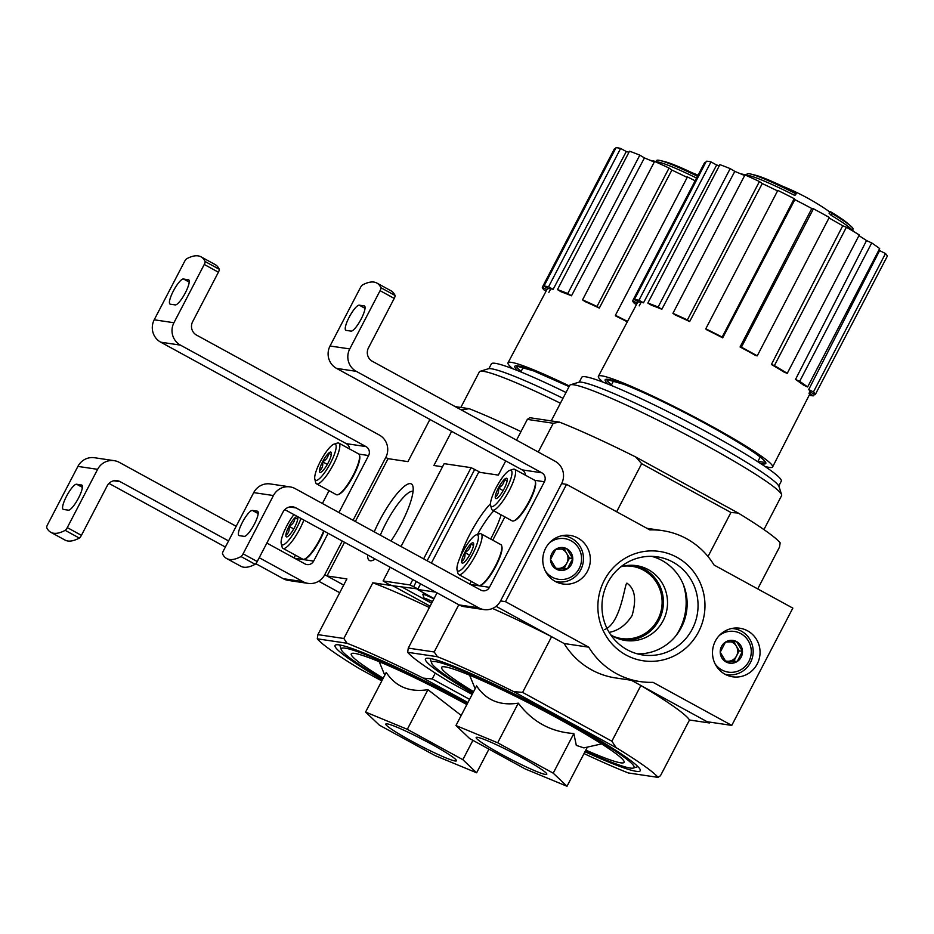 <?xml version="1.0" encoding="UTF-8"?>
<svg xmlns="http://www.w3.org/2000/svg" width="934" height="934" viewBox="0 0 934 934"><rect width="100%" height="100%" fill="white"/><g stroke="black" fill="none" stroke-linecap="round" stroke-linejoin="round"><path stroke-width="1.4" d="M697.488 176.304A59.718 5.02 -152.5 0 0 660.175 160.52A59.718 5.02 -152.5 0 0 656.707 160.508L656.158 161.57M696.566 178.055A59.718 5.02 -152.5 0 0 659.252 162.282A232.227 232.227 0 0 0 650.192 160.321M697.885 175.522A54.406 4.565 -152.5 0 0 665.825 161.944A232.227 232.227 0 0 0 660.175 160.52M461.209 715.432L427.947 689.689C409.582 692.503 395.666 686.747 386.221 672.422L365.579 712.058L407.317 729.314L462.844 759.681L476.632 772.78L434.905 755.513L379.379 725.158L365.579 712.058M467.584 703.185A121.093 10.169 -152.5 0 0 339.24 644.904A121.093 10.169 -152.5 0 0 335.855 644.892A121.093 10.169 -152.5 0 0 382.356 679.847M469.58 699.344L432.232 678.925L435.267 673.099M392.759 585.7L430.095 606.178M467.922 702.531L423.289 678.131L432.232 678.925M381.796 680.921L359.216 668.581A142.657 11.979 27.5 0 1 317.291 638.821L347.039 643.257A142.657 11.979 27.5 0 1 423.289 678.131M255.823 563.704L283.247 578.695A16.59 16.065 -81.5 0 0 288.431 580.446L308.15 583.388A16.59 16.065 -81.5 0 0 324.74 574.714L342.264 541.043L324.74 574.714L343.689 585.081L327.005 575.951L344.529 542.28M355.34 521.511L388.065 458.664L407.96 461.629L429.909 419.459M391.007 541.008A43.653 10.297 -61.3 0 0 401.2 523.811A43.653 10.297 -61.3 0 0 412.898 486.252A43.653 10.297 -61.3 0 0 397.359 493.292A43.653 10.297 -61.3 0 0 374.23 531.843M367.599 554.889A43.653 10.297 -61.3 0 0 372.269 560.552A43.653 10.297 -61.3 0 0 375.176 559.034M460.299 409.396L462.89 409.781L462.47 410.575M451.659 431.345L433.89 465.494L442.518 466.778M327.005 575.951L346.899 578.917L317.899 634.63L343.829 638.494L372.829 582.781L392.724 585.746M455.185 406.594L469.16 408.683A142.657 11.979 27.5 0 1 520.974 431.613M469.16 408.683L462.89 409.781M372.829 582.781A142.657 11.979 27.5 0 1 429.383 607.544M343.829 638.494L347.039 643.257M317.291 638.821L317.899 634.63M467.315 703.711A114.123 9.585 -152.5 0 0 345.171 648.161A114.123 9.585 -152.5 0 0 341.237 649.574A114.123 9.585 -152.5 0 0 382.671 679.228M466.86 704.575A102.845 8.639 -152.5 0 0 354.792 653.415A102.845 8.639 -152.5 0 0 351.254 653.882A102.845 8.639 -152.5 0 0 383.209 678.189M472.908 740.347L462.844 759.681M427.947 689.689L407.317 729.314M488.949 749.126L476.632 772.78M417.335 736.728A39.812 3.339 -152.5 0 0 427.935 742.25M387.166 723.85A39.812 3.339 -152.5 0 0 385.8 724.037A39.812 3.339 -152.5 0 0 419.564 745.379A39.812 3.339 -152.5 0 0 456.422 760.801A39.812 3.339 -152.5 0 0 426.85 741.666A39.812 3.339 -152.5 0 0 387.166 723.85M566.004 392.49A112.465 9.445 -152.5 0 0 495.265 363.326A112.465 9.445 -152.5 0 0 491.401 363.84L488.891 368.661M562.992 398.293A113.329 9.515 -152.5 0 0 491.482 368.79A113.329 9.515 -152.5 0 0 488.307 368.778L480.123 371.323A119.435 10.029 -152.5 0 0 479.352 371.872L460.847 407.434M560.423 403.208A119.435 10.029 -152.5 0 0 483.462 371.335A119.435 10.029 -152.5 0 0 480.123 371.323M546.133 291.046L544.113 290.019A102.845 8.639 27.5 0 1 542.292 287.345L614.35 148.938L615.167 149.358M616.008 147.747A102.845 8.639 27.5 0 1 620.608 148.436L626.294 151.542L553.138 289.33A97.51 8.184 27.5 0 0 550.453 288.781A97.51 8.184 27.5 0 0 548.527 288.653L543.962 286.154L616.008 147.747M628.944 152.277A96.202 8.079 -152.5 0 0 626.294 151.542M629.504 151.203A102.845 8.639 27.5 0 1 639.825 155.149L644.437 157.928L571.491 295.786A97.51 8.184 27.5 0 0 561.171 291.828L557.458 289.598L629.504 151.203M654.267 162.072A96.202 8.079 -152.5 0 0 644.437 157.928M654.594 161.442A102.845 8.639 27.5 0 1 669.048 168.05L671.896 170.081L599.289 308.08A97.51 8.184 27.5 0 0 584.836 301.472L582.547 299.849L654.594 161.442M687.191 177.437A96.202 8.079 -152.5 0 0 671.896 170.081M627.321 321.81A97.51 8.184 27.5 0 0 615.926 316.112L615.401 315.33L687.459 176.935A102.845 8.639 27.5 0 1 695.153 180.776M569.39 385.987A98.198 8.243 -152.5 0 0 511.4 362.357A98.198 8.243 -152.5 0 0 508.026 362.789A98.198 8.243 -152.5 0 0 512.836 368.767M548.842 292.4L551.072 288.209M615.401 315.33A102.845 8.639 27.5 0 1 627.531 321.413M582.547 299.849A102.845 8.639 27.5 0 1 597.001 306.457L669.048 168.05M597.001 306.457L599.289 308.08M557.458 289.598A102.845 8.639 27.5 0 1 567.767 293.545L639.825 155.149M567.767 293.545L571.491 295.786M543.962 286.154A102.845 8.639 27.5 0 1 548.562 286.831L620.608 148.436M548.562 286.831L553.138 289.33M542.292 287.345L546.88 289.645M413.062 491.377A37.967 8.955 -61.3 0 0 380.348 535.194M339.719 592.705L318.704 581.217M349.643 449.009A6.631 6.421 -81.5 0 0 346.281 443.65L160.73 342.183A16.59 16.065 -81.5 0 1 154.215 319.79L184.547 261.532A3.316 0.782 118.7 0 1 186.637 258.788A145.973 34.43 118.7 0 1 200.985 256.815L215.124 264.555A145.973 34.43 -61.3 0 1 219.268 269.272A3.316 0.782 -61.3 0 1 218.404 272.203L192.649 321.67A9.947 9.632 -81.5 0 0 196.56 335.108L379.286 435.022A16.59 16.065 -81.5 0 1 385.8 457.427L353.075 520.273L385.8 457.427L388.065 458.664M228.55 540.938L120.241 481.711A9.947 9.632 -81.5 0 0 107.176 485.867L81.421 535.334L67.283 527.605A3.316 0.782 118.7 0 1 65.193 530.349A145.973 34.43 118.7 0 1 50.845 532.31A145.973 34.43 118.7 0 1 46.7 527.593A3.316 0.782 118.7 0 1 47.564 524.663L77.896 466.405A16.59 16.065 -81.5 0 1 94.486 457.73L114.205 460.672A16.59 16.065 -81.5 0 1 119.389 462.412L236.174 526.286M50.845 532.31L64.983 540.05A145.973 34.43 -61.3 0 0 79.332 538.077A3.316 0.782 -61.3 0 0 81.421 535.334M67.283 527.605L97.615 469.335A16.59 16.065 -81.5 0 1 114.205 460.672M81.515 484.956A14.267 3.362 118.7 0 1 81.795 485.05A14.267 3.362 118.7 0 1 78.199 498.628A14.267 3.362 118.7 0 1 68.392 510.174L63.454 509.439A14.267 3.362 118.7 0 1 63.173 509.345A14.267 3.362 118.7 0 1 66.781 495.756A14.267 3.362 118.7 0 1 76.588 484.221L82.029 485.236M346.281 443.65L366 446.592L180.449 345.125A16.59 16.065 -81.5 0 1 173.934 322.732L204.266 264.462A3.316 0.782 118.7 0 0 205.13 261.543A145.973 34.43 118.7 0 0 200.985 256.815M188.364 279.698A14.267 3.362 118.7 0 1 188.645 279.791A14.267 3.362 118.7 0 1 185.049 293.369A14.267 3.362 118.7 0 1 175.242 304.916L170.315 304.18A14.267 3.362 118.7 0 1 170.035 304.087A14.267 3.362 118.7 0 1 173.631 290.497A14.267 3.362 118.7 0 1 183.438 278.962L188.878 279.978M266.855 543.063L304.939 563.879A6.631 6.421 -81.5 0 0 313.649 561.112L328.126 533.302M338.937 512.544L368.603 455.547A6.631 6.421 -81.5 0 0 366 446.592M294.058 557.937L295.483 555.193M322.393 503.496L329.06 490.689M308.15 583.388A16.59 16.065 -81.5 0 1 302.966 581.637L259.232 557.726M225.363 547.044L108.986 483.403M331.43 453.644A11.488 2.709 118.7 0 1 328.278 462.657A11.488 2.709 118.7 0 1 322.277 471.238A11.488 2.709 118.7 0 1 320.654 472.335A11.488 2.709 118.7 0 1 319.428 470.818C322.183 468.775 323.234 465.762 322.58 461.805C326.281 459.902 328.278 457.041 328.581 453.224A11.488 2.709 118.7 0 1 331.36 452.768A11.488 2.709 118.7 0 1 331.43 453.644M319.428 470.818A11.488 2.709 118.7 0 1 322.58 461.805A11.488 2.709 118.7 0 1 328.581 453.224L331.313 454.718M320.339 461.478A20.571 4.857 118.7 0 1 333.975 444.164A20.571 4.857 118.7 0 1 329.69 464.56A20.571 4.857 118.7 0 1 314.828 479.177A20.571 4.857 118.7 0 1 320.339 461.478M333.975 444.164L337.337 443.066A23.222 5.476 118.7 0 1 338.832 443.101A23.222 5.476 118.7 0 1 332.504 466.101A23.222 5.476 118.7 0 1 316.556 483.847A23.222 5.476 118.7 0 1 315.715 482.598L314.828 479.177M338.832 443.101L358.633 453.924A23.222 5.476 118.7 0 1 359.473 455.173A23.222 5.476 118.7 0 1 352.293 476.924A23.222 5.476 118.7 0 1 337.851 494.705A23.222 5.476 118.7 0 1 336.345 494.67L316.556 483.847M359.473 455.173L359.695 456.026A22.556 5.324 118.7 0 1 352.725 477.157A22.556 5.324 118.7 0 1 338.692 494.425L337.851 494.705M327.32 464.396L322.58 461.805M297.853 518.16A11.488 2.709 118.7 0 1 294.689 527.173A11.488 2.709 118.7 0 1 288.688 535.754A11.488 2.709 118.7 0 1 287.077 536.84A11.488 2.709 118.7 0 1 285.851 535.322C288.606 533.279 289.657 530.279 289.003 526.321C292.704 524.406 294.7 521.546 295.004 517.74A11.488 2.709 118.7 0 1 297.771 517.273A11.488 2.709 118.7 0 1 297.853 518.16M285.851 535.322A11.488 2.709 118.7 0 1 289.003 526.321A11.488 2.709 118.7 0 1 295.004 517.74L297.724 519.222M300.946 518.44A20.571 4.857 118.7 0 1 289.715 538.953A20.571 4.857 118.7 0 1 281.239 543.681A20.571 4.857 118.7 0 1 286.75 525.982A20.571 4.857 118.7 0 1 293.93 514.611M303.854 520.04A23.222 5.476 118.7 0 1 292.716 540.424A23.222 5.476 118.7 0 1 282.967 548.351A23.222 5.476 118.7 0 1 282.138 547.114L281.239 543.681M323.654 530.862A23.222 5.476 118.7 0 1 304.274 559.209A23.222 5.476 118.7 0 1 302.768 559.186L282.967 548.351M324.063 531.084A22.556 5.324 118.7 0 1 305.114 558.941L304.274 559.209M293.743 528.913L289.003 526.321M623.025 566.226A36.496 35.329 -81.5 0 1 632.155 566.354A36.496 35.329 -81.5 0 1 661.716 607.66A36.496 35.329 -81.5 0 1 621.39 638.541A36.496 35.329 -81.5 0 1 612.622 635.996M604.555 629.609C621.775 622.943 624.904 579.944 627.181 583.365C635.015 588.852 636.638 599.605 632.061 615.611C625.943 625.103 618.308 630.695 609.143 632.376M795.64 193.653A232.216 21.4 117.1 0 1 796.492 193.081L795.57 194.844A232.216 21.4 117.1 0 0 794.729 195.416L795.64 193.653A59.718 5.02 -152.5 0 0 750.539 173.993A59.718 5.02 -152.5 0 0 747.083 173.981L746.535 175.043M794.729 195.416A59.718 5.02 -152.5 0 0 749.628 175.755A232.227 232.227 0 0 0 740.557 173.794M796.492 193.081A54.406 4.565 -152.5 0 0 756.19 175.417A232.227 232.227 0 0 0 750.539 173.993M831.155 215.334L832.077 213.582A232.216 124.981 -59.4 0 0 829.976 211.399L829.053 213.15A232.216 124.981 -59.4 0 1 831.155 215.334A59.718 5.02 -152.5 0 1 850.103 228.059A232.227 232.227 0 0 1 854.365 231.936M852.462 230.184L853.011 229.134A59.718 5.02 -152.5 0 0 851.026 226.297A59.718 5.02 -152.5 0 0 832.077 213.582M851.026 226.297A232.227 232.227 0 0 0 846.613 222.49A54.406 4.565 -152.5 0 0 829.976 211.399M601.613 743.908L583.878 747.889L576.313 745.39L573.838 733.517C550.967 731.999 532.462 721.877 518.312 703.162C499.947 705.976 486.042 700.22 476.585 685.895L455.955 725.531L497.682 742.787L553.208 773.154L567.008 786.253L525.282 768.986L469.755 738.631L455.955 725.531M584.964 751.742A121.093 10.169 -152.5 0 0 640.269 769.791A121.093 10.169 -152.5 0 0 545.83 710.167A121.093 10.169 -152.5 0 0 429.605 658.377A121.093 10.169 -152.5 0 0 426.219 658.365A121.093 10.169 -152.5 0 0 472.721 693.32M709.817 722.134L709.385 722.963L640.876 685.498L611.875 741.211L522.608 692.398L551.609 636.684L496.094 606.318L564.113 643.526A76.308 73.868 98.5 0 0 615.518 677.921L640.164 681.586A76.308 73.868 98.5 0 0 653.018 682.334L731.766 725.403L792.826 608.116L714.066 565.047A76.308 73.868 98.5 0 0 662.661 530.652A76.308 73.868 98.5 0 0 649.819 529.905L566.541 484.361L561.614 483.625A16.59 16.065 98.5 0 0 555.1 461.233L372.374 361.306A9.947 9.632 98.5 0 1 368.463 347.868L394.218 298.413A3.316 0.782 -61.3 0 0 395.082 295.483A145.973 34.43 -61.3 0 0 390.937 290.754L376.799 283.025A145.973 34.43 118.7 0 1 380.944 287.754A3.316 0.782 118.7 0 1 380.08 290.672L349.748 348.931A16.59 16.065 98.5 0 0 356.251 371.335L541.813 472.802L522.094 469.86L336.544 368.393A16.59 16.065 98.5 0 1 330.029 346L360.361 287.73A3.316 0.782 118.7 0 1 362.439 284.987A145.973 34.43 118.7 0 1 376.799 283.025M757.719 588.91L779.551 546.997L780.159 542.806A142.657 11.979 27.5 0 0 738.234 513.046L730.937 512.497L708.019 556.524M730.937 512.497L641.67 463.684L616.638 511.762M611.875 741.211L616.113 747.632L513.665 691.604L522.608 692.398M472.16 694.394L449.581 682.042A142.657 11.979 27.5 0 1 407.656 652.294L437.416 656.73A142.657 11.979 27.5 0 1 513.665 691.604M616.113 747.632A142.657 11.979 27.5 0 1 658.038 777.38L628.29 772.943A142.657 11.979 27.5 0 1 584.019 753.575M434.065 598.554L417.37 589.424L417.65 588.899M658.038 777.38L660.478 775.71L689.49 719.997L709.385 722.963M490.642 539.046A43.653 10.297 -61.3 0 0 491.576 537.284A43.653 10.297 -61.3 0 0 501.138 514.856M490.502 503.683A43.653 10.297 -61.3 0 0 460.17 557.213M516.525 440.136L527.336 419.389L553.255 423.254L538.276 452.033M505.714 460.906L498.324 475.102L478.722 472.172M417.37 589.424L435.746 592.156M407.656 652.294L408.275 648.103L437.03 592.856M408.275 648.103L434.193 651.967L458.781 604.753M527.336 419.389L529.776 417.708L559.524 422.145A142.657 11.979 27.5 0 1 635.774 457.018L738.234 513.046M641.67 463.684L635.774 457.018M559.524 422.145L553.255 423.254M492.533 608.454A142.657 11.979 27.5 0 1 551.609 636.684M434.193 651.967L437.416 656.73M640.876 685.498A142.657 11.979 27.5 0 1 689.49 719.997M585.291 751.134A114.123 9.585 -152.5 0 0 633.345 768.063A114.123 9.585 -152.5 0 0 553.512 714.93A114.123 9.585 -152.5 0 0 435.548 661.622A114.123 9.585 -152.5 0 0 431.613 663.047A114.123 9.585 -152.5 0 0 473.048 692.701M585.828 750.095A102.845 8.639 -152.5 0 0 624.075 762.331A102.845 8.639 -152.5 0 0 547.686 712.887A102.845 8.639 -152.5 0 0 445.168 666.888A102.845 8.639 -152.5 0 0 441.63 667.355A102.845 8.639 -152.5 0 0 473.585 691.662M573.838 733.517L553.208 773.154M518.312 703.162L497.682 742.787M587.393 747.095L567.008 786.253M507.711 750.2A39.812 3.339 -152.5 0 0 518.312 755.711M477.543 737.323A39.812 3.339 -152.5 0 0 476.165 737.51A39.812 3.339 -152.5 0 0 509.941 758.852A39.812 3.339 -152.5 0 0 546.787 774.274A39.812 3.339 -152.5 0 0 517.226 755.139A39.812 3.339 -152.5 0 0 477.543 737.323M778.769 485.995L781.279 481.162A112.465 9.445 -152.5 0 0 697.745 427.107A112.465 9.445 -152.5 0 0 585.641 376.799A112.465 9.445 -152.5 0 0 581.765 377.301L579.255 382.134M763.93 529.59L781.595 495.639A119.435 10.029 -152.5 0 0 781.618 494.693L779.003 486.532A113.329 9.515 -152.5 0 0 690.611 430.726A113.329 9.515 -152.5 0 0 581.847 382.263A113.329 9.515 -152.5 0 0 578.683 382.251L570.499 384.796A119.435 10.029 -152.5 0 0 569.728 385.345L551.212 420.907M781.618 494.693A119.435 10.029 -152.5 0 0 688.463 435.886A119.435 10.029 -152.5 0 0 573.838 384.808A119.435 10.029 -152.5 0 0 570.499 384.796M771.402 364.482L774.379 365.614A102.845 8.639 27.5 0 1 787.245 373.355L784.268 372.222A97.51 8.184 27.5 0 0 771.402 364.482L842.725 225.794A96.202 8.079 -152.5 0 0 829.018 217.949M842.725 225.794L846.426 227.219A102.845 8.639 27.5 0 1 859.292 234.959L787.245 373.355M795.499 379.438L799.667 381.341A102.845 8.639 27.5 0 1 807.618 386.98L803.45 385.077A97.51 8.184 27.5 0 0 795.499 379.438L866.53 240.563A96.202 8.079 -152.5 0 0 858.941 235.637M866.53 240.563L871.714 242.933A102.845 8.639 27.5 0 1 879.665 248.584L807.618 386.98M808.716 389.56L813.444 391.941A102.845 8.639 27.5 0 1 815.254 394.627L810.525 392.245A97.51 8.184 27.5 0 0 808.716 389.56L879.606 250.581A96.202 8.079 -152.5 0 0 878.964 249.938M879.606 250.581L885.49 253.546A102.845 8.639 27.5 0 1 887.3 256.22L815.254 394.627M636.509 304.519L634.478 303.492A102.845 8.639 27.5 0 1 632.668 300.806L704.715 162.411L705.544 162.831M706.384 161.22A102.845 8.639 27.5 0 1 710.984 161.909L716.658 165.014L643.503 302.803A97.51 8.184 27.5 0 0 640.829 302.254A97.51 8.184 27.5 0 0 638.903 302.126L634.338 299.616L706.384 161.22M719.32 165.738A96.202 8.079 -152.5 0 0 716.658 165.014M719.88 164.664A102.845 8.639 27.5 0 1 730.19 168.622L734.813 171.389L661.856 309.259A97.51 8.184 27.5 0 0 651.547 305.301L647.834 303.071L719.88 164.664M744.643 175.545A96.202 8.079 -152.5 0 0 734.813 171.389M744.97 174.915A102.845 8.639 27.5 0 1 759.424 181.523L762.272 183.554L689.666 321.553A97.51 8.184 27.5 0 0 675.212 314.945L672.924 313.322L744.97 174.915M777.555 190.91A96.202 8.079 -152.5 0 0 762.272 183.554M777.824 190.408A102.845 8.639 27.5 0 1 794.215 198.662L794.869 199.631L722.694 337.839A97.51 8.184 27.5 0 0 706.302 329.574L705.777 328.803L777.824 190.408M740.078 346.969L741.409 347.168A102.845 8.639 27.5 0 1 757.24 355.831L755.921 355.632A97.51 8.184 27.5 0 0 740.078 346.969L811.798 208.516A96.202 8.079 -152.5 0 0 794.869 199.631M811.798 208.516L813.456 208.772A102.845 8.639 27.5 0 1 829.287 217.424L757.24 355.831M764.946 466.428A98.198 8.243 -152.5 0 0 772.605 466.953A98.198 8.243 -152.5 0 0 699.624 419.74A98.198 8.243 -152.5 0 0 601.765 375.83A98.198 8.243 -152.5 0 0 598.39 376.262A98.198 8.243 -152.5 0 0 603.212 382.228M639.206 305.873L641.436 301.682M809.019 393.319L810.479 390.459M809.906 393.809L813.584 395.818L814.425 394.206M813.584 395.818A102.845 8.639 27.5 0 1 809.206 395.187M813.444 391.941L885.49 253.546M799.667 381.341L871.714 242.933M774.379 365.614L846.426 227.219M741.409 347.168L813.456 208.772M705.777 328.803A102.845 8.639 27.5 0 1 722.169 337.069L794.215 198.662M722.169 337.069L722.694 337.839M672.924 313.322A102.845 8.639 27.5 0 1 687.377 319.93L759.424 181.523M687.377 319.93L689.666 321.553M647.834 303.071A102.845 8.639 27.5 0 1 658.143 307.017L730.19 168.622M658.143 307.017L661.856 309.259M634.338 299.616A102.845 8.639 27.5 0 1 638.938 300.304L710.984 161.909M638.938 300.304L643.503 302.803M632.668 300.806L637.245 303.118M493.771 510.816A37.967 8.955 -61.3 0 0 477.519 534.446M731.766 725.403L707.12 721.725L631.314 680.267M566.541 484.361L505.481 601.659L500.554 600.924L561.614 483.625M505.481 601.659L588.759 647.192L564.113 643.526M588.759 647.192A76.308 73.868 98.5 0 0 640.164 681.586M724.982 674.22A24.553 23.77 -81.5 0 1 713.728 644.939A24.553 23.77 -81.5 0 1 739.891 628.243A24.553 23.77 -81.5 0 1 759.786 656.03A24.553 23.77 -81.5 0 1 732.653 676.811A24.553 23.77 -81.5 0 1 724.982 674.22M555.263 581.415A24.553 23.77 -81.5 0 1 544.008 552.134A24.553 23.77 -81.5 0 1 570.184 535.439A24.553 23.77 -81.5 0 1 590.066 563.225A24.553 23.77 -81.5 0 1 562.945 583.995A24.553 23.77 -81.5 0 1 555.263 581.415M625.978 654.979A55.281 53.518 -81.5 0 1 623.317 559.373A55.281 53.518 -81.5 0 1 704.948 604.018A55.281 53.518 -81.5 0 1 625.978 654.979M634.396 565.409A37.815 36.613 -81.5 0 1 662.988 607.847A37.815 36.613 -81.5 0 1 623.258 640.094M627.193 649.749A49.595 48.019 -81.5 0 1 604.461 590.58A49.595 48.019 -81.5 0 1 657.326 556.851A49.595 48.019 -81.5 0 1 697.5 612.996A49.595 48.019 -81.5 0 1 642.697 654.967A49.595 48.019 -81.5 0 1 627.193 649.749M651.815 556.372A49.595 48.019 -81.5 0 1 686.583 611.361A49.595 48.019 -81.5 0 1 637.292 653.823M683.279 584.369A57.056 55.246 -81.5 0 1 675.551 636.217M620.841 566.81A37.815 36.613 -81.5 0 1 636.451 565.654A37.815 36.613 -81.5 0 1 667.098 608.454A37.815 36.613 -81.5 0 1 625.301 640.467A37.815 36.613 -81.5 0 1 613.475 636.486A37.815 36.613 -81.5 0 1 610.708 634.805M564.323 535.31A24.553 23.77 -81.5 0 1 566.343 536.291M559.513 582.057A24.553 23.77 -81.5 0 1 557.294 582.407M734.031 628.127A24.553 23.77 -81.5 0 1 736.05 629.107M729.232 674.862A24.553 23.77 -81.5 0 1 727.014 675.212M346.129 330.391A14.267 3.362 118.7 0 1 345.837 330.297A14.267 3.362 118.7 0 1 349.444 316.708A14.267 3.362 118.7 0 1 359.251 305.173L364.178 305.897A14.267 3.362 118.7 0 1 364.458 305.99A14.267 3.362 118.7 0 1 360.863 319.58A14.267 3.362 118.7 0 1 351.056 331.115L346.129 330.391M253.709 492.615L223.378 550.873A3.316 0.782 118.7 0 0 222.514 553.792A145.973 34.43 118.7 0 0 226.647 558.52A145.973 34.43 118.7 0 0 241.007 556.559A3.316 0.782 118.7 0 0 243.097 553.815L273.428 495.545L253.709 492.615A16.59 16.065 98.5 0 1 270.3 483.94L290.007 486.883A16.59 16.065 98.5 0 0 273.428 495.545M239.267 535.637A14.267 3.362 118.7 0 1 238.987 535.556A14.267 3.362 118.7 0 1 242.595 521.966A14.267 3.362 118.7 0 1 252.402 510.431L257.329 511.155A14.267 3.362 118.7 0 1 257.609 511.248A14.267 3.362 118.7 0 1 254.013 524.838A14.267 3.362 118.7 0 1 244.206 536.373L239.267 535.637M226.647 558.52L240.797 566.249A145.973 34.43 -61.3 0 0 255.145 564.288A3.316 0.782 -61.3 0 0 257.235 561.544L282.99 512.077A9.947 9.632 98.5 0 1 296.055 507.921L478.78 607.847A16.59 16.065 98.5 0 0 500.554 600.924M290.007 486.883A16.59 16.065 98.5 0 1 295.202 488.622L480.753 590.09A6.631 6.421 98.5 0 0 489.463 587.323L544.417 481.757A6.631 6.421 98.5 0 0 541.813 472.802M525.457 475.219A6.631 6.421 98.5 0 0 522.094 469.86M504.874 516.899L492.743 540.202M471.296 581.403L469.872 584.147M284.8 509.614L459.061 604.905A16.59 16.065 98.5 0 0 464.245 606.656L483.964 609.598M461.653 561.532C464.408 559.489 465.471 556.489 464.817 552.531C468.518 550.616 470.514 547.756 470.818 543.938A11.488 2.709 118.7 0 1 473.585 543.483A11.488 2.709 118.7 0 1 473.666 544.37A11.488 2.709 118.7 0 1 470.502 553.372A11.488 2.709 118.7 0 1 464.502 561.964A11.488 2.709 118.7 0 1 462.89 563.05A11.488 2.709 118.7 0 1 461.653 561.532A11.488 2.709 118.7 0 1 464.817 552.531A11.488 2.709 118.7 0 1 470.818 543.938L473.538 545.433M472.756 553.71A20.571 4.857 118.7 0 1 457.053 569.892A20.571 4.857 118.7 0 1 463.404 550.628A20.571 4.857 118.7 0 1 476.2 534.878A20.571 4.857 118.7 0 1 472.756 553.71M476.2 534.878L479.562 533.781A23.222 5.476 118.7 0 1 481.068 533.816A23.222 5.476 118.7 0 1 475.675 555.041A23.222 5.476 118.7 0 1 458.781 574.562A23.222 5.476 118.7 0 1 457.952 573.313L457.053 569.892M481.068 533.816L500.869 544.639A23.222 5.476 118.7 0 1 501.698 545.888A23.222 5.476 118.7 0 1 495.475 565.876A23.222 5.476 118.7 0 1 480.076 585.42A23.222 5.476 118.7 0 1 478.582 585.396L458.781 574.562M501.698 545.888L501.92 546.74A22.556 5.324 118.7 0 1 495.872 566.156A22.556 5.324 118.7 0 1 480.928 585.151L480.076 585.42M469.557 555.123L464.817 552.531M495.242 497.028C497.997 494.973 499.048 491.973 498.394 488.015C502.095 486.112 504.091 483.252 504.395 479.434A11.488 2.709 118.7 0 1 507.174 478.979A11.488 2.709 118.7 0 1 507.244 479.854A11.488 2.709 118.7 0 1 504.091 488.867A11.488 2.709 118.7 0 1 498.091 497.448A11.488 2.709 118.7 0 1 496.468 498.534A11.488 2.709 118.7 0 1 495.242 497.028A11.488 2.709 118.7 0 1 498.394 488.015A11.488 2.709 118.7 0 1 504.395 479.434L507.127 480.928M506.333 489.206A20.571 4.857 118.7 0 1 490.63 505.387A20.571 4.857 118.7 0 1 496.981 486.112A20.571 4.857 118.7 0 1 509.777 470.374A20.571 4.857 118.7 0 1 506.333 489.206M509.777 470.374L513.151 469.277A23.222 5.476 118.7 0 1 514.646 469.3A23.222 5.476 118.7 0 1 509.252 490.537A23.222 5.476 118.7 0 1 492.358 510.057A23.222 5.476 118.7 0 1 491.529 508.808L490.63 505.387M514.646 469.3L534.446 480.134A23.222 5.476 118.7 0 1 535.275 481.384A23.222 5.476 118.7 0 1 529.053 501.36A23.222 5.476 118.7 0 1 513.665 520.915A23.222 5.476 118.7 0 1 512.159 520.88L492.358 510.057M535.275 481.384L535.509 482.236A22.556 5.324 118.7 0 1 529.461 501.651A22.556 5.324 118.7 0 1 514.506 520.635L513.665 520.915M503.134 490.607L498.394 488.015M555.788 549.262L566.915 548.818L572.764 558.544L567.475 568.701L556.337 569.145L550.5 559.419L555.788 549.262A11.488 11.126 -81.5 0 1 572.764 558.544A11.488 11.126 -81.5 0 1 556.337 569.145A11.488 11.126 -81.5 0 1 555.788 549.262M549.484 542.806A20.571 19.918 -81.5 0 1 575.577 544.16A20.571 19.918 -81.5 0 1 577.679 571.013A20.571 19.918 -81.5 0 1 552.169 577.165A20.571 19.918 -81.5 0 1 545.293 570.908M561.964 535.696A23.222 22.486 -81.5 0 1 564.393 535.918A23.222 22.486 -81.5 0 1 583.213 562.198A23.222 22.486 -81.5 0 1 557.551 581.847A23.222 22.486 -81.5 0 1 555.158 581.357M561.241 548.97A9.947 9.632 -81.5 0 1 566.833 563.132L569.471 558.053L563.961 548.888M566.833 563.132A9.947 9.632 -81.5 0 1 558.625 568.432L564.183 568.211L566.833 563.132M555.905 568.537L558.625 568.432A9.947 9.632 -81.5 0 1 555.555 568.035M564.183 568.211L567.475 568.701M569.471 558.053L572.764 558.544M725.508 642.067L736.634 641.635L742.472 651.348L737.183 661.505L726.057 661.949L720.219 652.224L725.508 642.067A11.488 11.126 -81.5 0 1 742.472 651.348A11.488 11.126 -81.5 0 1 726.057 661.949A11.488 11.126 -81.5 0 1 725.508 642.067M719.203 635.61A20.571 19.918 -81.5 0 1 745.297 636.976A20.571 19.918 -81.5 0 1 747.387 663.829A20.571 19.918 -81.5 0 1 721.877 669.97A20.571 19.918 -81.5 0 1 715.012 663.724M731.684 628.5A23.222 22.486 -81.5 0 1 734.112 628.722A23.222 22.486 -81.5 0 1 752.921 655.003A23.222 22.486 -81.5 0 1 727.259 674.663A23.222 22.486 -81.5 0 1 724.877 674.161M730.948 641.786A9.947 9.632 -81.5 0 1 736.541 655.937L739.191 650.858L733.68 641.693M736.541 655.937A9.947 9.632 -81.5 0 1 728.333 661.237L733.902 661.015L736.541 655.937M725.625 661.342L728.333 661.237A9.947 9.632 -81.5 0 1 725.263 660.852M733.902 661.015L737.183 661.505M739.191 650.858L742.472 651.348M383.092 580.936L410.038 584.953L417.93 588.945L392.887 585.77L389.338 584.684L383.092 580.936L390.214 567.253M401.025 546.495L444.152 463.649L471.098 467.665L478.99 471.647L431.391 563.097M410.038 584.953L412.816 579.617M423.627 558.847L471.098 467.665M413.692 586.622L416.331 581.543M427.142 560.774L474.741 469.335M417.93 588.945L420.58 583.867M432.103 597.48A13.274 1.109 -152.5 0 0 423.172 593.931M402.192 587.159L431.613 603.247M433.89 598.892A13.274 1.109 -152.5 0 0 423.336 594.351A13.274 1.109 -152.5 0 0 422.88 594.409A13.274 1.109 -152.5 0 0 422.88 594.514L424.094 598.32A10.426 0.876 -152.5 0 0 431.66 603.154M432.465 601.624A10.426 0.876 -152.5 0 0 424.456 598.192A10.426 0.876 -152.5 0 0 424.094 598.32M516.35 366L533.489 370.856L569.075 386.606A90.563 7.612 -152.5 0 0 517.903 365.918A90.563 7.612 -152.5 0 0 518.008 370.786M516.514 365.965A89.244 7.495 -152.5 0 0 521.149 371.335M77.896 466.405L97.615 469.335M154.215 319.79L173.934 322.732M294.712 558.287L313.649 561.112M358.889 454.099L368.603 455.547M160.73 342.183L180.449 345.125M283.247 578.695L302.966 581.637M113.843 480.765L120.241 481.711M218.404 272.203L204.266 264.462M219.268 269.272L205.13 261.543M79.332 538.077L65.193 530.349M189.217 282.126L183.438 278.962M82.367 487.385L76.588 484.221M760.323 463.357A90.563 7.612 -152.5 0 0 711.451 426.896A90.563 7.612 -152.5 0 0 608.279 379.379A90.563 7.612 -152.5 0 0 608.384 384.259M606.878 379.438A89.244 7.495 -152.5 0 0 611.525 384.808M758.069 461.092A89.244 7.495 -152.5 0 0 765.133 461.816M349.748 348.931L330.029 346M356.251 371.335L336.544 368.393M544.417 481.757L534.703 480.309M489.463 587.323L470.526 584.497M296.055 507.921L289.657 506.975M478.78 607.847L459.061 604.905M257.235 561.544L243.097 553.815M394.218 298.413L380.08 290.672M255.145 564.288L241.007 556.559M395.082 295.483L380.944 287.754M258.181 513.583L252.402 510.431M365.031 308.337L359.251 305.173M523.274 367.26L520.845 371.93M384.773 675.2L379.227 661.716M341.237 649.574L339.778 644.997M698.048 175.218A232.227 232.227 0 0 0 691.884 172.638M547.663 288.174L508.026 362.789M613.65 380.733L611.21 385.403M760.194 457.018L757.754 461.688M475.137 688.662L469.592 675.189M633.345 768.063L637.934 766.627M431.613 663.047L430.154 658.47M829.719 211.901A232.227 232.227 0 0 0 782.26 186.111M638.027 301.647L598.39 376.262M810.665 392.315L772.605 466.953M606.726 379.473L623.854 384.329C635.05 388.684 649.037 394.965 665.837 403.173C688.918 414.498 710.412 425.986 730.306 437.626C746.523 447.188 757.311 454.344 762.669 459.084L765.261 461.641M662.661 530.652L646.877 528.294M564.393 535.918L562.361 535.614M557.551 581.847L555.508 581.543M734.112 628.722L732.069 628.419M727.259 674.663L725.228 674.36"/></g></svg>
